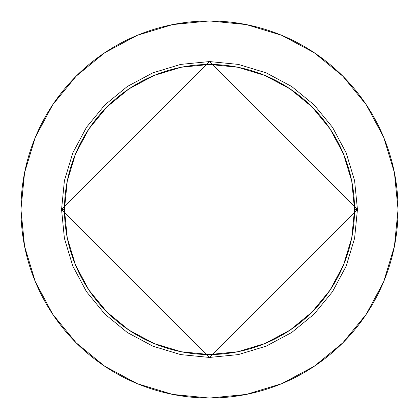 <?xml version="1.0" encoding="UTF-8"?>
<svg xmlns="http://www.w3.org/2000/svg" width="419" height="419" viewBox="0 0 419 419"><rect width="100%" height="100%" fill="white"/><g stroke="black" fill="none" stroke-linecap="round" stroke-linejoin="round"><path stroke-width="0.63" d="M354.537 209.5L357.438 209.5L209.5 357.438L61.562 209.5L64.463 209.5A145.037 145.037 0 0 1 209.5 64.463A145.037 145.037 0 0 1 354.537 209.5A145.037 145.037 0 0 1 209.5 354.537A145.037 145.037 0 0 1 64.463 209.5L67.25 237.798L75.504 265.002L88.907 290.079L106.945 312.055L128.921 330.093L153.998 343.496L181.202 351.751L209.5 354.537L237.798 351.751L265.002 343.496L290.079 330.093L312.055 312.055L330.093 290.079L343.496 265.002L351.751 237.798L354.537 209.5L351.751 181.202L343.496 153.998L330.093 128.921L312.055 106.945L290.079 88.907L265.002 75.504L237.798 67.25L209.5 64.463L181.202 67.25L153.998 75.504L128.921 88.907L106.945 106.945L88.907 128.921L75.504 153.998L67.25 181.202L64.463 209.5L61.562 209.5L64.406 180.636L72.822 152.888L86.492 127.308L104.891 104.891L127.308 86.492L152.888 72.822L180.636 64.406L209.5 61.562L238.364 64.406L266.112 72.822L291.692 86.492L314.109 104.891L332.508 127.308L346.178 152.888L354.594 180.636L357.438 209.5L354.594 238.364L346.178 266.112L332.508 291.692L314.109 314.109L291.692 332.508L266.112 346.178L238.364 354.594L209.5 357.438L180.636 354.594L152.888 346.178L127.308 332.508L104.891 314.109L86.492 291.692L72.822 266.112L64.406 238.364L61.562 209.5L209.5 61.562L357.438 209.5L354.537 209.5M398.05 209.5A188.55 188.55 0 0 0 209.5 20.95A188.55 188.55 0 0 0 20.95 209.5A188.55 188.55 0 0 1 209.5 20.95A188.55 188.55 0 0 1 398.05 209.5A188.55 188.55 0 0 1 209.5 398.05A188.55 188.55 0 0 1 20.95 209.5A188.55 188.55 0 0 0 209.5 398.05A188.55 188.55 0 0 0 398.05 209.5L394.426 172.717L383.699 137.343L366.274 104.745L342.826 76.174L314.255 52.726L281.657 35.301L246.283 24.574L209.5 20.95L172.717 24.574L137.343 35.301L104.745 52.726L76.174 76.174L52.726 104.745L35.301 137.343L24.574 172.717L20.95 209.5L24.574 246.283L35.301 281.657L52.726 314.255L76.174 342.826L104.745 366.274L137.343 383.699L172.717 394.426L209.5 398.05L246.283 394.426L281.657 383.699L314.255 366.274L342.826 342.826L366.274 314.255L383.699 281.657L394.426 246.283L398.05 209.5M366.274 104.745L342.826 76.174L314.302 52.763M104.745 52.726L76.174 76.174L52.763 104.698M52.726 314.255L76.174 342.826L104.698 366.237M314.255 366.274L342.826 342.826L366.237 314.302"/></g></svg>
